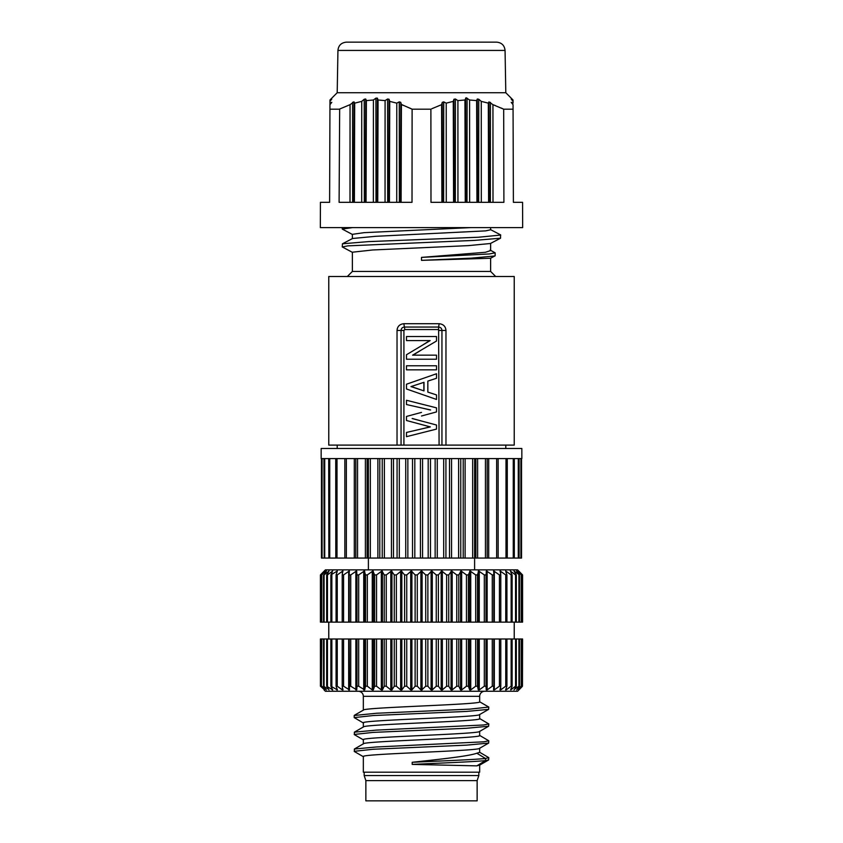 <?xml version="1.0" encoding="UTF-8"?>
<svg xmlns="http://www.w3.org/2000/svg" width="843" height="843" viewBox="0 0 843 843"><rect width="100%" height="100%" fill="white"/><g stroke="black" fill="none" stroke-linecap="round" stroke-linejoin="round"><path stroke-width="1.26" d="M337.2 445.104L337.2 448.476M505.8 445.104L505.8 448.476M521.838 448.476L321.162 448.476L321.162 458.592L521.838 458.592L521.838 448.476M397.032 445.104L514.23 445.104L514.23 276.504L328.77 276.504L328.77 445.104L397.032 445.104L397.032 330.414M401.057 445.104L401.057 330.456L403.913 330.456L404.809 329.55L404.398 327.052C402.353 327.263 401.247 328.391 401.057 330.456L397.032 330.456C397.38 326.41 399.656 324.155 403.85 323.712L404.398 327.052L438.602 327.052L439.15 323.712C443.365 324.165 445.641 326.41 445.968 330.456L441.943 330.456C441.753 328.391 440.636 327.253 438.602 327.052L439.087 445.104M436.516 373.744L421.5 378.981L436.516 373.744L436.516 378.275L427.833 381.099L427.833 392.1L436.516 394.914L436.516 399.456L406.484 388.981L406.484 384.218L421.5 378.981M429.74 340.593L421.5 345.756L430.141 340.593L406.484 340.593L406.484 336.526L436.516 336.526L436.516 341.015L412.596 355.166L436.516 355.166L436.516 359.234L406.484 359.234L406.484 354.734L421.5 345.756M413.007 355.166L421.5 349.898M429.93 426.906L421.5 428.961L430.341 426.906L406.484 420.499L406.484 416.442L421.5 412.396M430.583 409.961L421.5 407.917L430.172 409.961M421.5 404.06L406.484 400.267L436.516 407.854L436.516 411.921L421.5 415.999M412.153 418.539L421.5 421.026L412.575 418.539M406.484 436.674L421.5 432.88L406.484 436.674L406.484 432.448L421.5 428.961M397.032 330.351L397.316 328.507M495.684 276.504L490.626 271.446L352.374 271.446L347.316 276.504M352.374 271.446L352.374 252.205L372.574 249.981L468.329 245.629L490.415 243.501L500.552 238.2L474.63 240.381L347.927 245.861L342.258 246.946L352.585 252.436M490.131 250.076L495.147 252.816L489.361 253.954L421.5 257.389L485.378 252.289L490.626 250.592L490.626 243.385M495.147 252.816L495.147 255.766L490.573 258.253L421.5 260.35L421.5 257.389M490.626 227.61L490.626 229.781L485.621 230.877L375.599 236.314L352.585 238.495L342.448 243.796L342.258 246.946M352.374 238.611L352.374 234.333L364.113 232.657L470.805 227.61M352.479 227.61L342.258 229.075L352.585 234.565M500.552 234.86L500.552 238.2M331.689 98.241L329.971 100.001L329.613 202.32L320.424 202.32L320.34 227.61L522.66 227.61L522.576 202.32L513.387 202.32L513.06 109.179L503.682 109.179L501.279 108.052M500.742 235.049L478.455 237.241L368.349 241.614L342.448 243.796M494.946 255.977L471.174 258.158L421.5 260.35M431.806 108.736L441.595 104.658L442.259 102.351L443.724 101.866L446.221 103.141L453.271 101.381L453.934 99.263L455.41 99.01L457.907 100.602L464.946 100.001L466.168 97.777L469.583 100.001L476.632 100.602L477.296 99.01L478.771 99.263L481.269 101.381L488.318 103.141L488.982 101.866L492.944 104.658L503.682 109.179L503.903 202.32L430.984 202.32L430.889 109.179L412.111 109.179L409.719 108.052M339.666 109.01L339.097 202.32L412.016 202.32L412.111 109.179L401.331 104.416M352.648 202.32L352.553 102.351L354.018 101.866L350.056 104.658L339.318 109.179L329.94 109.179L329.613 202.32M329.971 100.602L331.805 99.01L329.961 101.381L329.961 103.141L331.794 102.351L329.95 104.658L329.94 109.179M353.681 202.32L354.018 101.866L354.682 103.141L361.731 101.381L364.229 99.263L365.704 99.01L366.368 100.602L373.417 100.001L375.915 98.136L377.39 98.136L378.054 100.001L385.093 100.602L387.59 99.01L389.066 99.263L389.729 101.381L396.779 103.141L399.276 101.866L400.741 102.351L401.405 104.658L401.11 202.32M505.062 50.432C504.493 45.396 501.69 42.635 496.632 42.15L346.368 42.15C341.267 42.677 338.454 45.438 337.938 50.432L505.062 50.432L505.8 92.73L337.2 92.73L332.163 97.767M389.066 99.253L388.718 202.32M400.783 102.509L400.404 202.32M403.702 105.512L401.405 104.658M495.252 105.512L492.944 104.658L492.997 202.32M488.318 103.141L488.613 202.32M476.632 100.602L476.938 202.32M469.583 100.001L469.635 202.32M513.06 109.179L513.05 104.658L511.206 102.351L513.039 103.141L513.039 101.381L511.195 99.01L513.029 100.602L513.029 100.001L511.195 98.136M513.029 100.602L513.039 101.845M513.039 101.381L513.039 102.33M453.934 99.263L454.282 202.32M464.946 100.001L465.252 202.32M457.907 100.602L457.949 202.32M453.271 101.381L453.576 202.32M446.221 103.141L446.274 202.32M441.595 104.658L441.89 202.32M513.029 100.001L513.039 101.982M481.269 101.381L481.311 202.32M396.779 103.141L396.726 202.32M385.093 100.602L385.051 202.32M378.054 100.001L377.748 202.32M389.729 101.381L389.424 202.32M373.417 100.001L373.365 202.32M366.368 100.602L366.062 202.32M361.731 101.381L361.689 202.32M354.682 103.141L354.387 202.32M350.056 104.658L350.003 202.32M436.516 399.456L421.5 394.218M421.5 383.133L410.962 386.589L423.997 390.889L423.997 382.311L410.962 386.589M421.5 390.067L411.447 386.589M423.881 382.343L423.881 390.846M406.484 369.835L406.484 365.767L436.516 365.767L436.516 369.835L406.484 369.835M430.341 426.906L421.5 424.535M421.5 407.917L406.484 404.545L406.484 400.267M421.5 421.026L436.516 425.02L436.516 429.087L421.5 432.88M321.468 558.066L321.468 458.592L321.468 558.066L355.809 558.066L355.809 458.592M324.186 558.066L323.891 458.592M328.854 558.066L328.686 458.592M335.799 558.066L335.725 458.592M355.809 558.066L507.201 558.066M487.191 458.592L487.191 558.066M507.275 458.592L507.275 558.066L521.532 558.066L521.532 458.592M518.951 571.217L522.576 574.926L517.602 569.868L325.398 569.868L320.898 574.441M332.7 570.974L327.453 574.926L326.673 574.926L329.055 570.974L324.07 574.926L326.42 570.974L321.425 574.926L324.829 570.974L320.424 574.926L320.424 622.134L522.576 622.134L522.576 574.926L518.171 570.974L521.575 574.926L516.58 570.974L519.488 574.926L513.945 570.974L516.327 574.926L515.547 574.926L510.3 570.974M332.226 572.186L330.877 574.926L337.316 570.974L336.072 574.926L337.253 574.926L342.859 570.974L342.205 574.926L343.565 574.926L349.265 570.974L349.213 574.926L350.741 574.926L356.452 570.974L357 574.926L358.686 574.926L364.366 570.974L365.504 574.926L367.316 574.926L372.901 570.974L374.619 574.926L376.536 574.926L381.963 570.974L384.239 574.926L386.263 574.926L391.458 570.974L394.271 574.926L396.368 574.926L401.289 570.974L404.608 574.926L406.748 574.926L411.342 570.974L415.125 574.926L417.285 574.926L421.5 570.974L425.715 574.926L427.875 574.926L431.658 570.974L436.252 574.926L438.392 574.926L441.711 570.974L446.632 574.926L448.729 574.926L451.542 570.974L456.737 574.926L458.761 574.926L461.037 570.974L466.464 574.926L468.381 574.926L470.099 570.974L475.684 574.926L477.496 574.926L478.634 570.974L484.314 574.926L486 574.926L486.548 570.974L492.259 574.926L493.787 574.926L493.735 570.974L499.435 574.926L500.795 574.926L500.141 570.974L505.747 574.926L506.928 574.926L505.684 570.974L511.143 574.926L512.122 574.926L510.774 572.186M337.316 570.974L336.81 572.871M342.859 570.974L342.311 571.217L343.006 571.217M499.994 571.217L500.689 571.217L500.141 570.974M506.19 572.871L505.684 570.974M320.54 574.926L320.54 622.134M494.325 571.217L493.524 571.217L494.325 571.217L493.524 571.217L494.325 571.217L494.325 622.134M487.149 571.217L486.263 571.217L487.149 571.217L486.263 571.217L487.149 571.217L487.149 622.134M479.267 571.217L478.297 571.217L479.267 571.217L478.297 571.217L479.267 571.217L479.267 622.134M470.742 571.217L469.709 571.217L470.742 571.217L469.709 571.217L470.742 571.217L470.742 622.134M461.679 571.217L460.594 571.217L461.679 571.217L460.594 571.217L461.679 571.217L461.679 622.134M452.185 571.217L451.047 571.217L452.185 571.217L451.047 571.217L452.185 571.217L452.185 622.134M442.343 571.217L441.174 571.217L442.343 571.217L441.174 571.217L442.343 571.217L442.343 622.134M432.28 571.217L431.089 571.217L432.28 571.217L431.089 571.217L432.28 571.217L432.28 622.134M421.5 570.974L422.101 571.217L420.899 571.217L420.899 622.134M411.911 571.217L410.72 571.217L411.911 571.217L410.72 571.217L411.911 571.217L411.911 622.134M401.826 571.217L400.657 571.217L401.826 571.217L400.657 571.217L401.826 571.217L401.826 622.134M391.953 622.134L391.953 571.217L390.815 571.217L391.953 571.217L390.815 571.217L390.815 622.134M382.406 622.134L382.406 571.217L381.321 571.217L382.406 571.217L381.321 571.217L381.321 622.134M373.291 571.217L372.258 571.217L373.291 571.217L372.258 571.217L373.291 571.217L373.291 622.134M364.703 571.217L363.733 571.217L364.703 571.217L363.733 571.217L364.703 571.217L364.703 622.134M356.737 571.217L355.851 571.217L356.737 571.217L355.851 571.217L356.737 571.217L356.737 622.134M349.476 571.217L348.675 571.217L349.476 571.217M522.576 574.926L522.576 622.134M522.46 622.134L522.46 574.926M521.575 574.926L521.575 622.134M521.237 622.134L521.237 574.926M519.488 574.926L519.488 622.134M518.93 622.134L518.93 574.926M516.327 574.926L516.327 622.134M515.547 622.134L515.547 574.926M512.122 574.926L512.122 622.134M511.143 622.134L511.143 574.926M506.928 574.926L506.928 622.134M505.747 622.134L505.747 574.926M500.795 574.926L500.795 622.134M499.435 622.134L499.435 574.926M493.787 574.926L493.787 622.134M492.259 622.134L492.259 574.926M486 574.926L486 622.134M484.314 622.134L484.314 574.926M477.496 574.926L477.496 622.134M475.684 622.134L475.684 574.926M468.381 574.926L468.381 622.134M466.464 622.134L466.464 574.926M458.761 574.926L458.761 622.134M456.737 622.134L456.737 574.926M448.729 574.926L448.729 622.134M446.632 622.134L446.632 574.926M438.392 574.926L438.392 622.134M436.252 622.134L436.252 574.926M427.875 574.926L427.875 622.134M425.715 622.134L425.715 574.926M417.285 574.926L417.285 622.134M415.125 622.134L415.125 574.926M406.748 574.926L406.748 622.134M404.608 622.134L404.608 574.926M396.368 574.926L396.368 622.134M394.271 622.134L394.271 574.926M386.263 574.926L386.263 622.134M384.239 622.134L384.239 574.926M376.536 574.926L376.536 622.134M374.619 622.134L374.619 574.926M367.316 574.926L367.316 622.134M365.504 622.134L365.504 574.926M358.686 574.926L358.686 622.134M357 622.134L357 574.926M350.741 574.926L350.741 622.134M349.213 622.134L349.213 574.926M343.565 574.926L343.565 622.134M342.205 622.134L342.205 574.926M337.253 574.926L337.253 622.134M336.072 622.134L336.072 574.926M331.857 574.926L331.857 622.134M330.877 622.134L330.877 574.926M327.453 574.926L327.453 622.134M326.673 622.134L326.673 574.926M324.07 574.926L324.07 622.134M323.512 622.134L323.512 574.926M321.763 574.926L321.763 622.134M321.425 622.134L321.425 574.926M328.77 638.994L328.77 622.134M514.23 638.994L514.23 622.134M522.46 638.994L522.46 686.202L522.576 638.994L320.424 638.994L320.424 686.202L320.424 638.994M516.696 689.911L519.488 686.202L518.93 686.202L518.93 638.994M515.547 638.994L515.547 686.202L510.774 689.911L512.122 686.202L511.143 686.202L511.143 638.994M499.994 689.911L500.689 689.911L499.994 689.911L500.689 689.911L499.994 689.911L500.795 686.202L499.435 686.202L499.435 638.994M493.524 689.911L494.325 689.911L493.524 689.911L494.325 689.911L493.524 689.911L493.787 686.202L492.259 686.202L492.259 638.994M492.259 686.202L487.149 689.911L486.263 689.911L487.149 689.911L486.263 689.911L486 686.202L484.314 686.202L484.314 638.994M484.314 686.202L479.267 689.911L478.297 689.911L479.267 689.911L478.297 689.911L477.496 686.202L475.684 686.202L475.684 638.994M475.684 686.202L470.742 689.911L469.709 689.911L470.742 689.911L469.709 689.911L468.381 686.202L466.464 686.202L466.464 638.994M466.464 686.202L461.679 689.911L460.594 689.911L461.679 689.911L460.594 689.911L458.761 686.202L456.737 686.202L456.737 638.994M451.047 638.994L451.047 689.911L452.185 689.911L451.047 689.911L448.729 686.202L446.632 686.202L446.632 638.994M441.174 638.994L441.174 689.911L442.343 689.911L441.174 689.911L438.392 686.202L436.252 686.202L436.252 638.994M431.089 638.994L431.089 689.911L432.28 689.911L431.089 689.911L427.875 686.202L425.715 686.202L425.715 638.994M425.715 686.202L421.5 690.154L422.101 689.911L420.899 689.911L417.285 686.202L415.125 686.202L415.125 638.994M410.72 638.994L410.72 689.911L411.911 689.911L410.72 689.911L406.748 686.202L404.608 686.202L404.608 638.994M400.657 638.994L400.657 689.911L401.826 689.911L400.657 689.911L396.368 686.202L394.271 686.202L394.271 638.994M390.815 638.994L390.815 689.911L391.953 689.911L390.815 689.911L386.263 686.202L384.239 686.202L384.239 638.994M381.321 638.994L381.321 689.911L382.406 689.911L381.321 689.911L376.536 686.202L374.619 686.202L374.619 638.994M372.258 638.994L372.258 689.911L373.291 689.911L372.258 689.911L367.316 686.202L365.504 686.202L365.504 638.994M363.733 638.994L363.733 689.911L364.703 689.911L358.686 686.202L357 686.202L357 638.994M342.311 686.676L342.311 689.911L337.253 686.202L336.072 686.202L336.072 638.994M336.072 686.202L337.4 689.911L330.877 686.202L330.877 638.994M330.877 686.202L332.711 689.911L326.673 686.202L326.673 638.994M328.633 689.332L323.512 686.202L323.512 638.994M324.523 689.764L320.424 686.202M324.049 689.911L325.398 691.26L517.602 691.26L522.102 686.687M320.54 638.994L320.54 686.202M324.639 689.911L321.425 686.202L321.425 638.994M321.425 686.202L321.763 638.994M326.051 689.585L321.763 686.202M323.512 686.202L326.304 689.911M324.07 638.994L324.07 686.202M326.673 686.202L329.002 689.911M327.453 638.994L327.453 686.202M331.857 638.994L331.857 686.202M337.253 638.994L337.253 686.202M343.006 689.911L342.205 686.202L342.205 638.994M342.205 686.202L343.565 686.202L343.565 638.994M348.675 638.994L348.675 689.911L349.476 689.911L343.565 686.202M349.476 689.911L349.213 638.994M349.213 686.202L350.741 686.202L350.741 638.994M357 686.202L356.737 689.911L350.741 686.202M358.686 638.994L358.686 686.202M365.504 686.202L364.703 689.911L364.703 638.994M367.316 638.994L367.316 686.202M374.619 686.202L373.291 689.911L373.291 638.994M376.536 638.994L376.536 686.202M384.239 686.202L382.406 689.911L382.406 638.994M386.263 638.994L386.263 686.202M394.271 686.202L391.953 689.911L391.953 638.994M396.368 638.994L396.368 686.202M404.608 686.202L401.826 689.911L401.826 638.994M406.748 638.994L406.748 686.202M415.125 686.202L411.911 689.911L411.911 638.994M417.285 638.994L417.285 686.202M420.899 638.994L420.899 689.911L421.5 690.154M427.875 638.994L427.875 686.202M436.252 686.202L432.28 689.911L432.28 638.994M438.392 638.994L438.392 686.202M446.632 686.202L442.343 689.911L442.343 638.994M448.729 638.994L448.729 686.202M456.737 686.202L452.185 689.911L452.185 638.994M458.761 638.994L458.761 686.202M468.381 638.994L468.381 686.202M477.496 638.994L477.496 686.202M486 638.994L486 686.202M493.787 638.994L493.787 686.202M499.435 686.202L494.325 689.911L494.325 638.994M500.795 638.994L500.795 686.202M500.689 686.666L500.689 689.911L505.747 686.202L505.747 638.994M505.747 686.202L506.928 686.202L506.928 638.994M505.6 689.911L506.19 689.911L505.6 689.911L506.928 686.202M511.143 686.202L506.19 689.911L506.19 688.257M512.122 638.994L512.122 686.202M515.547 686.202L516.327 686.202L516.327 638.994M513.998 689.911L516.327 686.202M518.93 686.202L514.367 689.332M519.488 638.994L519.488 686.202M516.949 689.585L521.237 686.202L521.237 638.994M521.237 686.202L521.575 638.994M522.46 686.202L518.477 689.911L521.575 686.202M363.333 710.227C359.824 707.414 483.302 704.6 479.667 701.798L479.667 696.318A5.058 5.058 0 0 1 484.725 691.26M363.333 710.122L363.333 696.318A5.058 5.058 0 0 0 358.275 691.26M363.333 727.087C359.824 724.274 483.302 721.46 479.667 718.658L479.667 714.548M479.667 701.798L488.792 707.066L479.646 701.776M479.667 748.268L479.667 752.377L476.822 753.22L485.494 758.489L488.792 757.646L479.477 752.167M363.523 756.803L354.366 751.513L354.366 749.027L376.431 746.972L483.924 741.808L488.792 740.786L479.477 735.307M363.523 739.943L354.366 734.653L354.366 732.167L376.357 730.112L483.808 724.969L488.792 723.926L479.477 718.447M354.208 715.496L376.684 713.241L469.983 709.121L488.792 707.066L488.634 709.363L466.674 711.418L373.312 715.528L354.208 717.604L354.208 715.496M479.667 731.408L479.667 735.517C483.313 738.32 359.824 741.134 363.333 743.947M363.333 726.982L363.333 722.872C359.698 720.07 483.176 717.256 479.667 714.442M363.333 743.842L363.333 739.732C359.698 736.93 483.176 734.116 479.667 731.303M479.667 765.128L479.667 772.188L363.333 772.188L363.333 756.592C359.687 753.79 483.176 750.976 479.667 748.163M476.822 765.865L412.206 764.401L412.206 762.293C439.804 760.987 473.165 759.743 485.494 758.489L485.494 760.597L476.822 765.865L479.667 765.022M412.206 764.401C439.804 763.094 473.165 761.851 485.494 760.597L488.634 759.943L488.792 757.646M354.208 751.324L373.112 749.258L466.716 745.128L488.634 743.083L488.792 740.786M354.208 734.464L373.006 732.409L466.348 728.289L488.634 726.223L488.792 723.926M363.523 723.083L354.208 717.604M412.206 762.293C439.603 759.269 468.75 756.245 476.822 753.22M365.862 780.618L365.862 800.85L477.138 800.85L477.138 780.618L365.862 780.618L364.176 775.56L364.176 772.188M364.176 775.56L478.824 775.56L478.824 772.188M477.138 780.618L478.824 775.56M403.913 330.456L403.913 445.104M438.191 329.55L404.809 329.55M403.85 323.712L439.15 323.712M445.968 445.104L445.968 330.456M490.447 102.351L490.352 202.32M489.319 202.32L488.982 101.866M477.644 202.32L477.296 99.01M478.771 99.263L478.676 202.32M467.085 98.136L466.99 202.32M465.958 202.32L465.61 98.136M455.41 99.01L455.315 202.32M443.724 101.866L443.629 202.32M442.596 202.32L442.259 102.351M399.371 202.32L399.276 101.866M387.685 202.32L387.59 99.01M377.39 98.136L377.042 202.32M376.01 202.32L375.915 98.136M365.704 99.01L365.356 202.32M364.324 202.32L364.229 99.263M441.943 445.104L441.943 330.456L439.087 330.456M322.089 458.592L322.089 558.066M324.724 458.592L324.724 558.066M329.739 458.592L329.739 558.066M337.01 458.592L337.01 558.066M344.84 558.066L344.84 458.592M346.357 458.592L346.357 558.066M354.292 558.066L354.292 458.592M357.558 458.592L357.558 558.066M365.388 558.066L365.388 458.592M367.126 458.592L367.126 558.066M368.391 569.868L368.37 458.592M370.34 458.592L370.34 558.066M377.875 558.066L377.875 458.592M379.793 458.592L379.793 558.066M382.237 558.066L382.237 458.592M384.376 458.592L384.376 558.066M391.437 558.066L391.437 458.592M393.481 458.592L393.481 558.066M397.074 558.066L397.074 458.592M399.319 458.592L399.319 558.066M405.736 558.066L405.736 458.592M407.854 458.592L407.854 558.066M412.522 558.066L412.522 458.592M414.819 458.592L414.819 558.066M420.425 558.066L420.425 458.592M422.575 458.592L422.575 558.066M428.181 558.066L428.181 458.592M430.478 458.592L430.478 558.066M435.146 558.066L435.146 458.592M437.264 458.592L437.264 558.066M443.681 558.066L443.681 458.592M445.926 458.592L445.926 558.066M449.519 558.066L449.519 458.592M451.563 458.592L451.563 558.066M458.624 558.066L458.624 458.592M460.763 458.592L460.763 558.066M463.207 558.066L463.207 458.592M465.125 458.592L465.125 558.066M472.66 558.066L472.66 458.592M474.63 458.592L474.609 569.868M475.874 558.066L475.874 458.592M477.612 458.592L477.612 558.066M485.442 558.066L485.442 458.592M488.708 458.592L488.708 558.066M496.643 558.066L496.643 458.592M498.139 458.592L498.16 558.066M505.99 558.066L505.99 458.592M513.261 558.066L513.261 458.592M518.276 558.066L518.276 458.592M520.911 558.066L520.911 458.592M514.367 571.217L514.367 571.796M500.689 571.217L500.689 574.452M486.263 622.134L486.263 571.217M478.297 622.134L478.297 571.217M469.709 622.134L469.709 571.217M460.594 622.134L460.594 571.217M451.047 622.134L451.047 571.217M441.174 622.134L441.174 571.217M431.089 622.134L431.089 571.217M422.101 571.217L422.101 622.134M410.72 622.134L410.72 571.217M400.657 622.134L400.657 571.217M372.258 622.134L372.258 571.217M363.733 622.134L363.733 571.217M355.851 622.134L355.851 571.217M348.675 622.134L348.675 571.217M342.311 574.462L342.311 571.217M328.633 571.796L328.633 571.217M332.226 689.911L332.226 688.942M336.81 689.911L336.81 688.257M355.851 689.911L355.851 638.994M356.737 638.994L356.737 689.911M422.101 638.994L422.101 689.911M460.594 689.911L460.594 638.994M461.679 638.994L461.679 689.911M469.709 689.911L469.709 638.994M470.742 638.994L470.742 689.911M478.297 689.911L478.297 638.994M479.267 638.994L479.267 689.911M486.263 689.911L486.263 638.994M487.149 638.994L487.149 689.911M510.774 688.942L510.774 689.911M479.667 696.318L363.333 696.318M490.626 271.446L490.626 258.232M342.258 227.61L342.258 229.075M500.552 234.849L490.415 229.559M505.8 92.73L510.837 97.767M337.938 50.432L337.2 92.73M514.314 558.066L514.314 458.592M519.109 558.066L519.109 458.592M363.523 710.017L354.366 715.307M354.366 749.027L363.523 743.737M354.366 732.167L363.523 726.877M479.477 714.653L488.634 709.363M479.477 731.513L488.634 726.223M479.477 748.373L488.634 743.083M479.477 765.233L488.634 759.943"/></g></svg>
